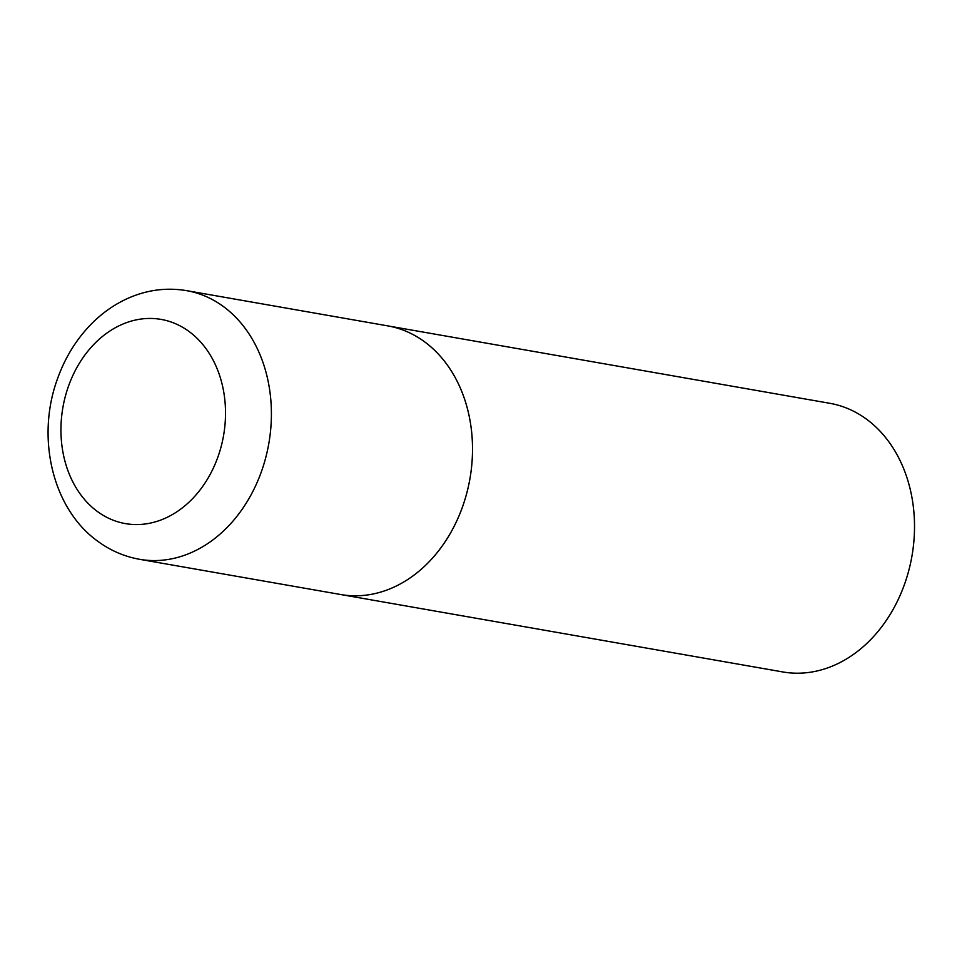 <?xml version="1.0" encoding="UTF-8"?>
<svg xmlns="http://www.w3.org/2000/svg" width="962" height="962" viewBox="0 0 962 962"><rect width="100%" height="100%" fill="white"/><g stroke="black" fill="none" stroke-linecap="round" stroke-linejoin="round"><path stroke-width="1.44" d="M424.951 342.075A136.363 107.311 -80.1 0 0 387.758 325.877A136.363 107.311 99.9 0 1 453.908 526.767A136.363 107.311 99.9 0 1 340.716 594.528A136.363 107.311 -80.1 0 0 463.684 503.499A136.363 107.311 -80.1 0 0 424.951 342.075M186.652 290.656L829.773 403.294A136.363 107.311 99.9 0 1 895.923 604.172A136.363 107.311 99.9 0 1 782.719 671.933L139.598 559.307A136.363 107.311 -80.1 0 0 262.566 468.278A136.363 107.311 -80.1 0 0 223.833 306.854A136.363 107.311 -80.1 0 0 186.652 290.656C166.534 287.301 146.921 289.875 127.814 298.376C115.055 304.124 103.475 312.097 93.061 322.258C77.068 338.071 65.139 357.13 57.263 379.461C36.183 437.397 52.104 508.261 97.475 541.041C110.197 550.456 124.242 556.553 139.598 559.307M189.37 331.722A103.643 81.554 -80.1 0 0 75.084 370.911A103.643 81.554 -80.1 0 0 97.09 511.279A103.643 81.554 -80.1 0 0 211.387 472.077A103.643 81.554 -80.1 0 0 189.37 331.722"/></g></svg>
